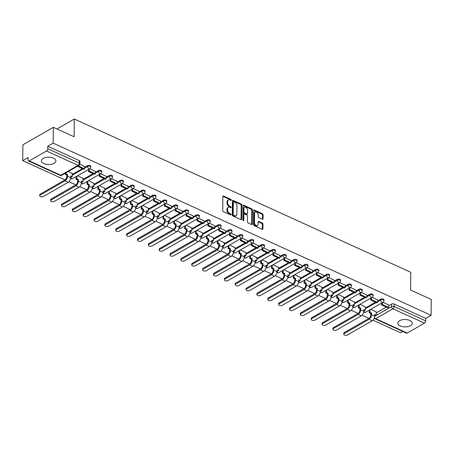 <?xml version="1.0" encoding="UTF-8"?>
<svg xmlns="http://www.w3.org/2000/svg" width="454" height="454" viewBox="0 0 454 454"><rect width="100%" height="100%" fill="white"/><g stroke="black" fill="none" stroke-linecap="round" stroke-linejoin="round"><path stroke-width="0.68" d="M231.29 200.101A0.636 0.414 60.2 0 0 230.819 199.334L223.561 196.032A0.908 0.59 60.2 0 0 223.101 196.02A0.908 0.59 60.2 0 0 222.869 196.497L222.698 210.554A0.908 0.59 60.2 0 0 223.368 211.649L230.626 214.958A0.636 0.414 60.2 0 0 230.643 213.862L229.701 213.431A2.906 1.89 60.2 0 1 227.545 209.941L227.562 208.766A2.906 1.89 60.2 0 1 228.3 207.245A2.906 1.89 60.2 0 1 229.781 207.262L230.717 207.694A0.636 0.414 60.2 0 0 230.728 206.598L229.792 206.173A2.906 1.89 60.2 0 1 227.636 202.677L227.653 201.502A2.906 1.89 60.2 0 1 228.39 199.981A2.906 1.89 60.2 0 1 229.866 200.004L230.808 200.43A0.636 0.414 60.2 0 0 231.29 200.101M230.677 200.373A0.636 0.414 60.2 0 0 230.212 199.686L222.954 196.378A0.908 0.59 60.2 0 0 222.886 196.349M230.501 214.895A0.636 0.414 60.2 0 0 230.03 214.209L229.094 213.783L229.701 213.431M230.587 207.631A0.636 0.414 60.2 0 0 230.121 206.95L229.185 206.519L229.792 206.173M53.419 158.134A7.213 3.677 -179.3 0 0 45.706 157.476A7.213 3.677 -179.3 0 0 41.456 160.773A7.213 3.677 -179.3 0 0 43.919 163.588A7.213 3.677 -179.3 0 0 51.631 164.24A7.213 3.677 -179.3 0 0 55.882 160.949A7.213 3.677 -179.3 0 0 53.419 158.134M409.792 320.456A7.213 3.677 -179.3 0 0 402.079 319.798A7.213 3.677 -179.3 0 0 397.823 323.089A7.213 3.677 -179.3 0 0 400.286 325.904A7.213 3.677 -179.3 0 0 407.998 326.562A7.213 3.677 -179.3 0 0 412.255 323.265A7.213 3.677 -179.3 0 0 409.792 320.456M262.333 219.225A0.908 0.59 60.2 0 0 262.792 219.231A0.908 0.59 60.2 0 0 263.025 218.754L263.076 214.81A0.908 0.59 60.2 0 0 262.401 213.721L254.336 210.049A0.908 0.59 60.2 0 0 253.877 210.043A0.908 0.59 60.2 0 0 253.644 210.52L253.474 224.577A0.908 0.59 60.2 0 0 254.149 225.666L262.208 229.338A0.908 0.59 60.2 0 0 262.673 229.344A0.908 0.59 60.2 0 0 262.9 228.873L262.962 224.106A0.908 0.59 60.2 0 0 262.287 223.016L258.837 221.444A0.908 0.59 60.2 0 0 258.377 221.439A0.908 0.59 60.2 0 0 258.144 221.91L258.116 224.276A2.429 1.583 60.2 0 1 257.497 225.547A2.429 1.583 60.2 0 1 255.523 225.014A2.429 1.583 60.2 0 1 254.461 222.608L254.575 213.357A2.429 1.583 60.2 0 1 255.193 212.08A2.429 1.583 60.2 0 1 257.163 212.614A2.429 1.583 60.2 0 1 258.23 215.02L258.207 216.564A0.908 0.59 60.2 0 0 258.882 217.653L262.333 219.225M46.501 151L29.26 160.892A1.85 1.039 -65.5 0 1 28.511 160.983A1.85 1.039 -65.5 0 1 28.063 159.995L28.091 157.532L22.7 160.625L22.893 144.792L53.356 127.319L74.098 136.762L74.314 119.022L410.774 272.275L410.558 290.015L431.3 299.464L431.107 315.297L53.158 143.146L47.766 146.245L47.738 148.708L79.268 163.071A1.85 0.942 0.7 0 1 79.898 163.792L79.932 161.323A1.85 0.942 0.7 0 0 79.297 160.602L79.268 163.071A1.85 1.039 -65.5 0 1 78.031 165.358L46.501 151A1.85 1.039 -65.5 0 0 47.738 148.708M53.356 127.319L53.158 143.146M241.829 205.134A0.908 0.59 60.2 0 0 241.153 204.045L233.089 200.373A0.908 0.59 60.2 0 0 232.63 200.362A0.908 0.59 60.2 0 0 232.397 200.838L232.227 214.895A0.908 0.59 60.2 0 0 232.902 215.991L240.961 219.662A0.908 0.59 60.2 0 0 241.426 219.668A0.908 0.59 60.2 0 0 241.653 219.191L241.829 205.134L241.216 205.486A0.908 0.59 60.2 0 0 240.546 204.391L232.482 200.719A0.908 0.59 60.2 0 0 232.414 200.691M243.713 205.208L251.777 208.88A0.908 0.59 60.2 0 1 252.452 209.975L252.276 224.032A0.908 0.59 60.2 0 1 252.049 224.509A0.908 0.59 60.2 0 1 251.584 224.503L248.134 222.931A0.908 0.59 60.2 0 1 247.464 221.836L247.532 216.138A0.908 0.59 60.2 0 0 246.857 215.043L244.57 214.004A0.908 0.59 60.2 0 0 244.11 213.993A0.908 0.59 60.2 0 0 243.877 214.47L243.804 220.406A0.636 0.414 60.2 0 1 242.85 219.969L243.021 205.679A0.908 0.59 60.2 0 1 243.253 205.202A0.908 0.59 60.2 0 1 243.713 205.208L243.106 205.56L251.17 209.232L251.777 208.88M376.247 312.891L386.303 307.12M388.55 305.831L391.575 304.095L391.547 306.564A1.85 0.942 0.7 0 1 394.157 306.495L425.687 320.859A1.85 1.039 114.5 0 1 424.445 323.146L407.204 333.037A1.85 1.039 114.5 0 1 406.461 333.134L374.93 318.77A1.85 1.039 114.5 0 0 375.674 318.68L407.204 333.037M22.7 160.625L64.962 179.875M68.934 181.685L75.824 184.823M79.796 186.628L86.68 189.766M90.652 191.577L97.536 194.715M101.509 196.52L108.398 199.658M112.371 201.468L119.254 204.606M123.227 206.411L130.111 209.549M134.083 211.36L140.973 214.498M144.945 216.303L151.829 219.441M155.801 221.251L162.685 224.389M166.658 226.194L173.547 229.332M177.514 231.143L184.403 234.275M188.376 236.086L195.26 239.224M199.232 241.034L206.122 244.167M210.088 245.977L216.978 249.115M220.95 250.926L227.834 254.058M231.807 255.869L238.696 259.007M242.663 260.817L249.552 263.95M253.525 265.76L260.409 268.899M264.381 270.709L271.265 273.841M275.238 275.652L282.127 278.79M286.099 280.6L292.983 283.733M296.956 285.543L303.839 288.682M307.812 290.492L314.701 293.625M318.674 295.435L325.558 298.573M329.53 300.383L336.414 303.516M340.386 305.326L347.276 308.465M351.248 310.275L358.132 313.408M362.105 315.218L368.989 318.356M372.961 320.166L400.644 332.776L402.868 331.499M431.107 315.297L425.716 318.39L425.687 320.859M72.231 173.473L68.276 171.51M84.535 166.408L79.842 164.234M83.088 178.416L77.6 175.755M95.391 171.357L89.784 168.763M93.944 183.365L88.456 180.703M106.253 176.3L100.64 173.712M104.806 188.308L99.318 185.646M117.109 181.248L111.502 178.655M115.662 193.256L110.174 190.595M127.966 186.191L122.359 183.603M126.518 198.199L121.031 195.538M138.828 191.14L133.215 188.546M137.38 203.148L131.893 200.486M149.684 196.083L144.077 193.495M148.237 208.091L142.749 205.429M160.54 201.031L154.933 198.438M159.093 213.039L153.605 210.378M171.402 205.974L165.789 203.386M169.955 217.982L164.467 215.321M182.258 210.923L176.651 208.329M180.811 222.931L175.323 220.269M193.115 215.866L187.508 213.278M191.667 227.874L186.18 225.212M203.977 220.814L198.364 218.221M202.529 232.823L197.042 230.161M214.833 225.757L209.226 223.169M213.386 237.765L207.898 235.104M225.689 230.706L220.082 228.112M224.242 242.708L218.754 240.053M236.551 235.649L230.938 233.061M235.104 247.657L229.616 244.995M247.407 240.597L241.8 238.004M245.96 252.6L240.472 249.944M258.264 245.54L252.657 242.952M256.816 257.549L251.329 254.887M269.126 250.489L263.513 247.895M267.678 262.491L262.191 259.836M279.982 255.432L274.375 252.844M278.535 267.44L273.047 264.778M290.838 260.38L285.231 257.787M289.391 272.383L283.903 269.727M301.7 265.323L296.087 262.735M300.247 277.332L294.765 274.67M312.556 270.272L306.949 267.678M311.109 282.274L305.621 279.619M323.413 275.215L317.806 272.627M321.965 287.223L316.478 284.562M334.275 280.163L328.662 277.57M332.822 292.166L327.34 289.504M345.131 285.106L339.524 282.519M343.684 297.115L338.196 294.453M355.987 290.055L350.38 287.461M354.54 302.058L349.052 299.396M366.849 294.998L361.236 292.41M365.396 307.006L359.914 304.345M377.705 299.946L372.093 297.353M365.385 307.943L375.441 302.177M377.694 300.883L380.719 299.146L380.707 300.026A1.85 0.942 0.7 0 1 382.756 299.782A1.85 0.942 0.7 0 1 383.948 300.679L383.959 299.805A1.85 0.942 -179.3 0 0 382.762 298.908A1.85 0.942 -179.3 0 0 380.719 299.146M354.529 303L364.585 297.228M366.838 295.94L369.857 294.203L369.845 295.077A1.85 0.942 0.7 0 1 371.894 294.833A1.85 0.942 0.7 0 1 373.092 295.736L373.097 294.862A1.85 0.942 -179.3 0 0 371.905 293.959A1.85 0.942 -179.3 0 0 369.857 294.203M343.672 298.051L353.728 292.285M355.976 290.991L359 289.255L358.989 290.134A1.85 0.942 0.7 0 1 361.038 289.89A1.85 0.942 0.7 0 1 362.23 290.787L362.241 289.913A1.85 0.942 -179.3 0 0 361.049 289.016A1.85 0.942 -179.3 0 0 359 289.255M332.81 293.108L342.866 287.337M345.119 286.048L348.144 284.312L348.133 285.186A1.85 0.942 0.7 0 1 350.182 284.942A1.85 0.942 0.7 0 1 351.373 285.844L351.385 284.97A1.85 0.942 -179.3 0 0 350.187 284.068A1.85 0.942 -179.3 0 0 348.144 284.312M321.954 288.159L332.01 282.394M334.263 281.1L337.282 279.363L337.271 280.243A1.85 0.942 0.7 0 1 339.32 279.999A1.85 0.942 0.7 0 1 340.517 280.895L340.528 280.022A1.85 0.942 -179.3 0 0 339.331 279.125A1.85 0.942 -179.3 0 0 337.282 279.363M311.098 283.217L321.154 277.445M323.401 276.157L326.426 274.42L326.415 275.294A1.85 0.942 0.7 0 1 328.463 275.05A1.85 0.942 0.7 0 1 329.655 275.953L329.666 275.079A1.85 0.942 -179.3 0 0 328.475 274.176A1.85 0.942 -179.3 0 0 326.426 274.42M300.236 278.268L310.292 272.502M312.545 271.208L315.57 269.472L315.558 270.351A1.85 0.942 0.7 0 1 317.607 270.107A1.85 0.942 0.7 0 1 318.799 271.004L318.81 270.13A1.85 0.942 -179.3 0 0 317.618 269.233A1.85 0.942 -179.3 0 0 315.57 269.472M289.38 273.325L299.436 267.554M301.689 266.265L304.708 264.529L304.696 265.403A1.85 0.942 0.7 0 1 306.745 265.164A1.85 0.942 0.7 0 1 307.943 266.061L307.954 265.187A1.85 0.942 -179.3 0 0 306.756 264.285A1.85 0.942 -179.3 0 0 304.708 264.529M278.523 268.376L288.579 262.611M290.827 261.317L293.851 259.58L293.84 260.46A1.85 0.942 0.7 0 1 295.889 260.216A1.85 0.942 0.7 0 1 297.081 261.112L297.092 260.238A1.85 0.942 -179.3 0 0 295.9 259.342A1.85 0.942 -179.3 0 0 293.851 259.58M267.661 263.433L277.717 257.662M279.97 256.374L282.995 254.637L282.984 255.511A1.85 0.942 0.7 0 1 285.033 255.273A1.85 0.942 0.7 0 1 286.224 256.169L286.236 255.296A1.85 0.942 -179.3 0 0 285.044 254.393A1.85 0.942 -179.3 0 0 282.995 254.637M256.805 258.485L266.861 252.719M269.114 251.425L272.133 249.694L272.122 250.568A1.85 0.942 0.7 0 1 274.171 250.324A1.85 0.942 0.7 0 1 275.368 251.221L275.379 250.347A1.85 0.942 -179.3 0 0 274.182 249.45A1.85 0.942 -179.3 0 0 272.133 249.694M245.949 253.542L256.005 247.771M258.252 246.482L261.277 244.746L261.266 245.62A1.85 0.942 0.7 0 1 263.314 245.381A1.85 0.942 0.7 0 1 264.506 246.278L264.517 245.404A1.85 0.942 -179.3 0 0 263.326 244.502A1.85 0.942 -179.3 0 0 261.277 244.746M235.093 248.593L245.143 242.828M247.396 241.534L250.421 239.803L250.409 240.677A1.85 0.942 0.7 0 1 252.458 240.433A1.85 0.942 0.7 0 1 253.65 241.329L253.661 240.455A1.85 0.942 -179.3 0 0 252.469 239.559A1.85 0.942 -179.3 0 0 250.421 239.803M224.231 243.65L234.287 237.879M236.54 236.591L239.559 234.854L239.547 235.728A1.85 0.942 0.7 0 1 241.596 235.49A1.85 0.942 0.7 0 1 242.794 236.386L242.805 235.512A1.85 0.942 -179.3 0 0 241.607 234.61A1.85 0.942 -179.3 0 0 239.559 234.854M213.374 238.702L223.43 232.936M225.678 231.642L228.703 229.911L228.691 230.785A1.85 0.942 0.7 0 1 230.74 230.541A1.85 0.942 0.7 0 1 231.932 231.438L231.943 230.564A1.85 0.942 -179.3 0 0 230.751 229.667A1.85 0.942 -179.3 0 0 228.703 229.911M202.518 233.759L212.568 227.987M214.821 226.699L217.846 224.963L217.835 225.837A1.85 0.942 0.7 0 1 219.884 225.598A1.85 0.942 0.7 0 1 221.075 226.495L221.087 225.621A1.85 0.942 -179.3 0 0 219.895 224.719A1.85 0.942 -179.3 0 0 217.846 224.963M191.656 228.81L201.712 223.045M203.965 221.751L206.984 220.02L206.973 220.894A1.85 0.942 0.7 0 1 209.022 220.65A1.85 0.942 0.7 0 1 210.219 221.546L210.23 220.672A1.85 0.942 -179.3 0 0 209.033 219.776A1.85 0.942 -179.3 0 0 206.984 220.02M180.8 223.867L190.856 218.096M193.103 216.808L196.128 215.071L196.117 215.945A1.85 0.942 0.7 0 1 198.165 215.707A1.85 0.942 0.7 0 1 199.357 216.603L199.368 215.729A1.85 0.942 -179.3 0 0 198.177 214.827A1.85 0.942 -179.3 0 0 196.128 215.071M169.944 218.919L180 213.153M182.247 211.859L185.272 210.128L185.26 211.002A1.85 0.942 0.7 0 1 187.309 210.758A1.85 0.942 0.7 0 1 188.501 211.655L188.512 210.781A1.85 0.942 -179.3 0 0 187.32 209.884A1.85 0.942 -179.3 0 0 185.272 210.128M159.082 213.976L169.138 208.204M171.391 206.916L174.41 205.18L174.398 206.054A1.85 0.942 0.7 0 1 176.447 205.815A1.85 0.942 0.7 0 1 177.645 206.712L177.656 205.838A1.85 0.942 -179.3 0 0 176.458 204.936A1.85 0.942 -179.3 0 0 174.41 205.18M148.225 209.027L158.281 203.261M160.529 201.968L163.553 200.237L163.542 201.111A1.85 0.942 0.7 0 1 165.591 200.867A1.85 0.942 0.7 0 1 166.783 201.769L166.794 200.889A1.85 0.942 -179.3 0 0 165.602 199.993A1.85 0.942 -179.3 0 0 163.553 200.237M137.369 204.084L147.425 198.313M149.672 197.025L152.697 195.288L152.686 196.162A1.85 0.942 0.7 0 1 154.735 195.924A1.85 0.942 0.7 0 1 155.926 196.82L155.938 195.946A1.85 0.942 -179.3 0 0 154.746 195.044A1.85 0.942 -179.3 0 0 152.697 195.288M126.507 199.136L136.563 193.37M138.816 192.076L141.835 190.345L141.83 191.219A1.85 0.942 0.7 0 1 143.873 190.975A1.85 0.942 0.7 0 1 145.07 191.877L145.081 190.998A1.85 0.942 -179.3 0 0 143.884 190.101A1.85 0.942 -179.3 0 0 141.835 190.345M115.651 194.193L125.707 188.421M127.954 187.133L130.979 185.397L130.968 186.271A1.85 0.942 0.7 0 1 133.016 186.032A1.85 0.942 0.7 0 1 134.208 186.929L134.219 186.055A1.85 0.942 -179.3 0 0 133.028 185.153A1.85 0.942 -179.3 0 0 130.979 185.397M104.795 189.244L114.851 183.478M117.098 182.185L120.123 180.454L120.111 181.328A1.85 0.942 0.7 0 1 122.16 181.084A1.85 0.942 0.7 0 1 123.352 181.986L123.363 181.106A1.85 0.942 -179.3 0 0 122.171 180.21A1.85 0.942 -179.3 0 0 120.123 180.454M93.933 184.301L103.989 178.53M106.242 177.242L109.261 175.505L109.255 176.379A1.85 0.942 0.7 0 1 111.298 176.141A1.85 0.942 0.7 0 1 112.496 177.037L112.507 176.163A1.85 0.942 -179.3 0 0 111.309 175.261A1.85 0.942 -179.3 0 0 109.261 175.505M83.076 179.353L93.132 173.587M95.38 172.293L98.404 170.562L98.393 171.436A1.85 0.942 0.7 0 1 100.442 171.192A1.85 0.942 0.7 0 1 101.634 172.094L101.645 171.215A1.85 0.942 -179.3 0 0 100.453 170.318A1.85 0.942 -179.3 0 0 98.404 170.562M72.22 174.41L82.276 168.638M84.523 167.35L87.548 165.614L87.537 166.487A1.85 0.942 0.7 0 1 89.586 166.249A1.85 0.942 0.7 0 1 90.777 167.146L90.789 166.272A1.85 0.942 -179.3 0 0 89.597 165.369A1.85 0.942 -179.3 0 0 87.548 165.614M74.314 119.022L56.977 128.964M388.562 304.889L382.955 302.302M376.258 311.949L370.77 309.288M425.716 318.39L394.185 304.027A1.85 0.942 -179.3 0 0 391.575 304.095M47.766 146.245L79.297 160.602M228.39 199.981L227.783 200.328A2.906 1.89 60.2 0 0 227.04 201.854L227.653 201.502M229.185 206.519A2.906 1.89 60.2 0 1 227.028 203.023L227.04 201.854M228.3 207.245L227.692 207.591A2.906 1.89 60.2 0 0 226.955 209.118L227.562 208.766M229.094 213.783A2.906 1.89 60.2 0 1 226.938 210.287L226.955 209.118M241.029 219.691A0.908 0.59 60.2 0 0 241.046 219.543L241.216 205.486M233.827 201.809A0.636 0.414 60.2 0 0 233.345 202.138L233.191 214.475A0.636 0.414 60.2 0 0 233.662 215.241L234.656 215.69A2.906 1.89 60.2 0 0 236.131 215.712A2.906 1.89 60.2 0 0 236.874 214.186L236.977 205.753A2.906 1.89 60.2 0 0 234.82 202.257L233.827 201.809M233.504 201.803L232.896 202.149A0.636 0.414 60.2 0 0 232.737 202.484L233.345 202.138M236.131 215.712L235.524 216.059A2.906 1.89 60.2 0 1 234.048 216.042L233.055 215.588A0.636 0.414 60.2 0 1 232.584 214.821L232.737 202.484M251.652 224.526A0.908 0.59 60.2 0 0 251.669 224.378L251.839 210.321A0.908 0.59 60.2 0 0 251.17 209.232M244.11 213.993L243.497 214.345A0.908 0.59 60.2 0 0 243.27 214.821L243.196 220.661M247.606 210.219A2.429 1.583 60.2 0 0 246.539 207.813A2.429 1.583 60.2 0 0 244.57 207.279A2.429 1.583 60.2 0 0 243.951 208.556L243.912 211.814A0.908 0.59 60.2 0 0 244.581 212.909L246.874 213.953A0.908 0.59 60.2 0 0 247.334 213.959A0.908 0.59 60.2 0 0 247.566 213.482L247.606 210.219M244.57 207.279L243.957 207.631A2.429 1.583 60.2 0 0 243.338 208.902L243.951 208.556M247.334 213.959L246.726 214.305A0.908 0.59 60.2 0 1 246.261 214.299L243.974 213.255A0.908 0.59 60.2 0 1 243.299 212.166L243.338 208.902M255.193 212.08L254.581 212.432A2.429 1.583 60.2 0 0 253.962 213.703L254.575 213.357M257.497 225.547L256.885 225.899A2.429 1.583 60.2 0 1 254.915 225.366A2.429 1.583 60.2 0 1 253.848 222.959L253.962 213.703M262.276 229.366A0.908 0.59 60.2 0 0 262.293 229.219L262.35 224.458A0.908 0.59 60.2 0 0 261.68 223.362L258.23 221.79A0.908 0.59 60.2 0 0 258.161 221.762M262.401 219.254A0.908 0.59 60.2 0 0 262.418 219.106L262.463 215.162A0.908 0.59 60.2 0 0 261.793 214.072L253.729 210.401A0.908 0.59 60.2 0 0 253.661 210.372M39.753 195.759L39.765 194.726A2.083 1.061 0.7 0 1 40.281 194.04L40.264 195.072A2.083 1.061 -179.3 0 0 39.753 195.759A2.083 1.061 -179.3 0 0 41.093 196.769A2.083 1.061 -179.3 0 0 43.397 196.497L68.162 182.292A3.7 2.083 -65.5 0 0 70.637 177.713L70.659 175.999L72.192 176.697L72.231 173.309M72.192 176.697L71.397 177.151L70.648 176.81M40.264 195.072L65.03 180.862A3.7 2.083 -65.5 0 0 67.504 176.283L67.527 174.574L66.732 175.028L66.715 176.737A2.497 1.407 114.5 0 1 65.041 179.829L40.281 194.04M66.732 175.028L65.206 174.33L65.995 173.876L66.006 172.809M65.217 173.263L65.206 174.33M77.52 166.204L83.712 169.297L84.506 168.843L78.315 165.75M84.506 168.843L84.535 166.374M77.52 166.476L78.309 166.022M67.527 174.574L65.995 173.876M50.61 200.708L50.621 199.669A2.083 1.061 0.7 0 1 51.137 198.983L51.126 200.015A2.083 1.061 -179.3 0 0 50.61 200.708A2.083 1.061 -179.3 0 0 51.949 201.718A2.083 1.061 -179.3 0 0 54.259 201.445L79.019 187.235A3.7 2.083 -65.5 0 0 81.499 182.656L81.516 180.947L83.048 181.645L83.088 178.257M83.048 181.645L82.253 182.099L81.504 181.753M51.126 200.015L75.886 185.811A3.7 2.083 -65.5 0 0 78.366 181.231L78.383 179.517L77.594 179.971L77.572 181.685A2.497 1.407 114.5 0 1 75.903 184.778L51.137 198.983M77.594 179.971L76.062 179.273L76.851 178.819L76.885 176.163M76.096 176.617L76.062 179.273M88.399 169.558L88.377 171.419L94.574 174.24L95.363 173.786L89.171 170.965L89.194 169.104M95.363 173.786L95.397 171.323M88.377 171.419L89.171 170.965M78.383 179.517L76.851 178.819M61.466 205.651L61.477 204.618A2.083 1.061 0.7 0 1 61.994 203.931L61.982 204.964A2.083 1.061 -179.3 0 0 61.466 205.651A2.083 1.061 -179.3 0 0 62.811 206.661A2.083 1.061 -179.3 0 0 65.115 206.388L89.881 192.184A3.7 2.083 -65.5 0 0 92.355 187.604L92.378 185.89L93.904 186.588L93.95 183.2M93.904 186.588L93.115 187.042L92.366 186.702M61.982 204.964L86.748 190.754A3.7 2.083 -65.5 0 0 89.222 186.174L89.245 184.466L88.451 184.92L88.428 186.628A2.497 1.407 114.5 0 1 86.759 189.721L61.994 203.931M88.451 184.92L86.918 184.222L87.713 183.768L87.747 181.112M86.952 181.566L86.918 184.222M99.256 174.506L99.233 176.368L105.43 179.188L106.225 178.734L100.028 175.914L100.05 174.052M106.225 178.734L106.253 176.266M99.233 176.368L100.028 175.914M89.245 184.466L87.713 183.768M72.322 210.599L72.339 209.561A2.083 1.061 0.7 0 1 72.85 208.874L72.839 209.907A2.083 1.061 -179.3 0 0 72.322 210.599A2.083 1.061 -179.3 0 0 73.667 211.609A2.083 1.061 -179.3 0 0 75.971 211.337L100.737 197.127A3.7 2.083 -65.5 0 0 103.211 192.547L103.234 190.839L104.766 191.537L104.806 188.149M104.766 191.537L103.972 191.991L103.223 191.645M72.839 209.907L97.604 195.702A3.7 2.083 -65.5 0 0 100.079 191.123L100.101 189.409L99.307 189.863L99.29 191.577A2.497 1.407 114.5 0 1 97.616 194.67L72.85 208.874M99.307 189.863L97.78 189.165L98.569 188.711L98.603 186.055M97.809 186.509L97.78 189.165M110.118 179.449L110.095 181.311L116.286 184.131L117.081 183.677L110.884 180.857L110.907 178.995M117.081 183.677L117.109 181.214M110.095 181.311L110.884 180.857M100.101 189.409L98.569 188.711M83.184 215.542L83.195 214.509A2.083 1.061 0.7 0 1 83.712 213.823L83.701 214.856A2.083 1.061 -179.3 0 0 83.184 215.542A2.083 1.061 -179.3 0 0 84.523 216.552A2.083 1.061 -179.3 0 0 86.833 216.28L111.593 202.075A3.7 2.083 -65.5 0 0 114.073 197.496L114.09 195.782L115.622 196.48L115.662 193.092M115.622 196.48L114.828 196.934L114.079 196.593M83.701 214.856L108.461 200.645A3.7 2.083 -65.5 0 0 110.941 196.066L110.958 194.357L110.169 194.811L110.146 196.52A2.497 1.407 114.5 0 1 108.478 199.612L83.712 213.823M110.169 194.811L108.637 194.113L109.425 193.659L109.459 191.003M108.671 191.457L108.637 194.113M120.974 184.398L120.951 186.259L127.148 189.08L127.937 188.626L121.746 185.805L121.768 183.944M127.937 188.626L127.966 186.157M120.951 186.259L121.746 185.805M110.958 194.357L109.425 193.659M94.04 220.491L94.052 219.452A2.083 1.061 0.7 0 1 94.568 218.766L94.557 219.798A2.083 1.061 -179.3 0 0 94.04 220.491A2.083 1.061 -179.3 0 0 95.385 221.501A2.083 1.061 -179.3 0 0 97.689 221.229L122.455 207.018A3.7 2.083 -65.5 0 0 124.929 202.439L124.952 200.73L126.479 201.428L126.524 198.04M126.479 201.428L125.69 201.882L124.941 201.536M94.557 219.798L119.323 205.594A3.7 2.083 -65.5 0 0 121.797 201.014L121.82 199.3L121.025 199.754L121.002 201.468A2.497 1.407 114.5 0 1 119.334 204.561L94.568 218.766M121.025 199.754L119.493 199.056L120.287 198.602L120.316 195.946M119.527 196.4L119.493 199.056M131.83 189.341L131.808 191.202L138.005 194.023L138.799 193.569L132.602 190.748L132.625 188.887M138.799 193.569L138.828 191.106M131.808 191.202L132.602 190.748M121.82 199.3L120.287 198.602M104.897 225.434L104.914 224.401A2.083 1.061 0.7 0 1 105.424 223.714L105.413 224.747A2.083 1.061 -179.3 0 0 104.897 225.434A2.083 1.061 -179.3 0 0 106.242 226.444A2.083 1.061 -179.3 0 0 108.546 226.171L133.311 211.967A3.7 2.083 -65.5 0 0 135.786 207.387L135.808 205.673L137.341 206.371L137.38 202.983M137.341 206.371L136.546 206.825L135.797 206.485M105.413 224.747L130.179 210.537A3.7 2.083 -65.5 0 0 132.653 205.957L132.676 204.249L131.881 204.703L131.864 206.411A2.497 1.407 114.5 0 1 130.19 209.504L105.424 223.714M131.881 204.703L130.355 204.005L131.144 203.551L131.178 200.895M130.383 201.349L130.355 204.005M142.692 194.289L142.669 196.151L148.861 198.971L149.655 198.517L143.458 195.691L143.481 193.835M149.655 198.517L149.684 196.049M142.669 196.151L143.458 195.691M132.676 204.249L131.144 203.551M115.759 230.382L115.77 229.344A2.083 1.061 0.7 0 1 116.286 228.657L116.275 229.69A2.083 1.061 -179.3 0 0 115.759 230.382A2.083 1.061 -179.3 0 0 117.098 231.392A2.083 1.061 -179.3 0 0 119.402 231.12L144.168 216.91A3.7 2.083 -65.5 0 0 146.642 212.33L146.665 210.622L148.197 211.314L148.237 207.932M148.197 211.314L147.402 211.774L146.653 211.428M116.275 229.69L141.035 215.485A3.7 2.083 -65.5 0 0 143.515 210.906L143.532 209.192L142.743 209.646L142.721 211.36A2.497 1.407 114.5 0 1 141.052 214.453L116.286 228.657M142.743 209.646L141.211 208.948L142 208.494L142.034 205.838M141.245 206.292L141.211 208.948M153.548 199.232L153.526 201.094L159.723 203.914L160.512 203.46L154.32 200.64L154.343 198.778M160.512 203.46L160.54 200.997M153.526 201.094L154.32 200.64M143.532 209.192L142 208.494M126.615 235.325L126.626 234.292A2.083 1.061 0.7 0 1 127.143 233.606L127.131 234.639A2.083 1.061 -179.3 0 0 126.615 235.325A2.083 1.061 -179.3 0 0 127.96 236.335A2.083 1.061 -179.3 0 0 130.264 236.063L155.03 221.858A3.7 2.083 -65.5 0 0 157.504 217.279L157.521 215.565L159.053 216.263L159.099 212.875M159.053 216.263L158.264 216.717L157.515 216.376M127.131 234.639L151.897 220.428A3.7 2.083 -65.5 0 0 154.371 215.849L154.394 214.14L153.6 214.594L153.577 216.303A2.497 1.407 114.5 0 1 151.908 219.396L127.143 233.606M153.6 214.594L152.067 213.896L152.862 213.442L152.89 210.787M152.101 211.241L152.067 213.896M164.405 204.181L164.382 206.042L170.579 208.863L171.368 208.409L165.177 205.583L165.199 203.727M171.368 208.409L171.402 205.94M164.382 206.042L165.177 205.583M154.394 214.14L152.862 213.442M137.471 240.274L137.488 239.235A2.083 1.061 0.7 0 1 137.999 238.549L137.988 239.581A2.083 1.061 -179.3 0 0 137.471 240.274A2.083 1.061 -179.3 0 0 138.816 241.284A2.083 1.061 -179.3 0 0 141.12 241.012L165.886 226.801A3.7 2.083 -65.5 0 0 168.36 222.222L168.383 220.513L169.915 221.206L169.955 217.824M169.915 221.206L169.121 221.666L168.372 221.319M137.988 239.581L162.753 225.377A3.7 2.083 -65.5 0 0 165.228 220.797L165.25 219.083L164.456 219.537L164.439 221.251A2.497 1.407 114.5 0 1 162.765 224.344L137.999 238.549M164.456 219.537L162.929 218.839L163.718 218.385L163.752 215.729M162.958 216.183L162.929 218.839M175.267 209.124L175.244 210.985L181.435 213.806L182.23 213.352L176.033 210.531L176.056 208.67M182.23 213.352L182.258 210.889M175.244 210.985L176.033 210.531M165.25 219.083L163.718 218.385M148.333 245.217L148.344 244.184A2.083 1.061 0.7 0 1 148.861 243.497L148.85 244.53A2.083 1.061 -179.3 0 0 148.333 245.217A2.083 1.061 -179.3 0 0 149.672 246.227A2.083 1.061 -179.3 0 0 151.977 245.954L176.742 231.75A3.7 2.083 -65.5 0 0 179.216 227.165L179.239 225.456L180.771 226.154L180.811 222.766M180.771 226.154L179.977 226.608L179.228 226.268M148.85 244.53L173.61 230.32A3.7 2.083 -65.5 0 0 176.09 225.74L176.107 224.032L175.318 224.486L175.295 226.194A2.497 1.407 114.5 0 1 173.627 229.287L148.861 243.497M175.318 224.486L173.786 223.788L174.574 223.334L174.608 220.678M173.82 221.132L173.786 223.788M186.123 214.072L186.1 215.934L192.297 218.754L193.086 218.3L186.895 215.474L186.917 213.618M193.086 218.3L193.115 215.832M186.1 215.934L186.895 215.474M176.107 224.032L174.574 223.334M159.189 250.165L159.201 249.127A2.083 1.061 0.7 0 1 159.717 248.44L159.706 249.473A2.083 1.061 -179.3 0 0 159.189 250.165A2.083 1.061 -179.3 0 0 160.534 251.176A2.083 1.061 -179.3 0 0 162.838 250.903L187.604 236.693A3.7 2.083 -65.5 0 0 190.078 232.113L190.095 230.405L191.628 231.097L191.673 227.715M191.628 231.097L190.839 231.557L190.09 231.211M159.706 249.473L184.472 235.268A3.7 2.083 -65.5 0 0 186.946 230.689L186.969 228.975L186.174 229.429L186.151 231.143A2.497 1.407 114.5 0 1 184.483 234.23L159.717 248.44M186.174 229.429L184.642 228.731L185.436 228.277L185.465 225.621M184.676 226.075L184.642 228.731M196.979 219.015L196.957 220.877L203.154 223.697L203.942 223.243L197.751 220.423L197.774 218.561M203.942 223.243L203.977 220.78M196.957 220.877L197.751 220.423M186.969 228.975L185.436 228.277M170.046 255.108L170.063 254.075A2.083 1.061 0.7 0 1 170.573 253.389L170.562 254.422A2.083 1.061 -179.3 0 0 170.046 255.108A2.083 1.061 -179.3 0 0 171.391 256.118A2.083 1.061 -179.3 0 0 173.695 255.846L198.46 241.642A3.7 2.083 -65.5 0 0 200.935 237.056L200.957 235.348L202.49 236.046L202.529 232.658M202.49 236.046L201.695 236.5L200.946 236.159M170.562 254.422L195.328 240.211A3.7 2.083 -65.5 0 0 197.802 235.632L197.825 233.923L197.03 234.377L197.013 236.086A2.497 1.407 114.5 0 1 195.339 239.179L170.573 253.389M197.03 234.377L195.498 233.679L196.293 233.225L196.327 230.57M195.532 231.024L195.498 233.679M207.841 223.964L207.819 225.825L214.01 228.646L214.804 228.192L208.607 225.366L208.63 223.51M214.804 228.192L214.833 225.723M207.819 225.825L208.607 225.366M197.825 233.923L196.293 233.225M180.908 260.057L180.919 259.018A2.083 1.061 0.7 0 1 181.435 258.332L181.424 259.365A2.083 1.061 -179.3 0 0 180.908 260.057A2.083 1.061 -179.3 0 0 182.247 261.067A2.083 1.061 -179.3 0 0 184.551 260.795L209.317 246.584A3.7 2.083 -65.5 0 0 211.791 242.005L211.814 240.297L213.346 240.989L213.386 237.607M213.346 240.989L212.551 241.449L211.802 241.102M181.424 259.365L206.184 245.16A3.7 2.083 -65.5 0 0 208.664 240.58L208.681 238.866L207.892 239.32L207.87 241.034A2.497 1.407 114.5 0 1 206.195 244.121L181.435 258.332M207.892 239.32L206.36 238.622L207.149 238.168L207.183 235.512M206.394 235.966L206.36 238.622M218.697 228.907L218.675 230.768L224.872 233.589L225.661 233.135L219.469 230.314L219.492 228.453M225.661 233.135L225.689 230.672M218.675 230.768L219.469 230.314M208.681 238.866L207.149 238.168M191.764 265L191.775 263.967A2.083 1.061 0.7 0 1 192.292 263.28L192.28 264.313A2.083 1.061 -179.3 0 0 191.764 265A2.083 1.061 -179.3 0 0 193.109 266.01A2.083 1.061 -179.3 0 0 195.413 265.738L220.179 251.533A3.7 2.083 -65.5 0 0 222.653 246.948L222.67 245.239L224.202 245.937L224.248 242.549M224.202 245.937L223.413 246.391L222.664 246.051M192.28 264.313L217.046 250.103A3.7 2.083 -65.5 0 0 219.52 245.523L219.543 243.815L218.749 244.269L218.726 245.977A2.497 1.407 114.5 0 1 217.057 249.07L192.292 263.28M218.749 244.269L217.216 243.571L218.011 243.117L218.039 240.461M217.25 240.915L217.216 243.571M229.554 233.855L229.531 235.711L235.728 238.537L236.517 238.083L230.326 235.257L230.348 233.401M236.517 238.083L236.551 235.615M229.531 235.711L230.326 235.257M219.543 243.815L218.011 243.117M202.62 269.948L202.637 268.91A2.083 1.061 0.7 0 1 203.148 268.223L203.137 269.256A2.083 1.061 -179.3 0 0 202.62 269.948A2.083 1.061 -179.3 0 0 203.965 270.959A2.083 1.061 -179.3 0 0 206.269 270.686L231.035 256.476A3.7 2.083 -65.5 0 0 233.509 251.896L233.532 250.188L235.064 250.88L235.104 247.498M235.064 250.88L234.27 251.34L233.521 250.994M203.137 269.256L227.902 255.052A3.7 2.083 -65.5 0 0 230.377 250.472L230.399 248.758L229.605 249.212L229.588 250.926A2.497 1.407 114.5 0 1 227.914 254.013L203.148 268.223M229.605 249.212L228.073 248.514L228.867 248.06L228.901 245.404M228.107 245.858L228.073 248.514M240.416 238.798L240.393 240.66L246.584 243.48L247.379 243.026L241.182 240.206L241.205 238.344M247.379 243.026L247.407 240.563M240.393 240.66L241.182 240.206M230.399 248.758L228.867 248.06M213.482 274.891L213.493 273.858A2.083 1.061 0.7 0 1 214.01 273.172L213.993 274.205A2.083 1.061 -179.3 0 0 213.482 274.891A2.083 1.061 -179.3 0 0 214.821 275.901A2.083 1.061 -179.3 0 0 217.126 275.629L241.891 261.425A3.7 2.083 -65.5 0 0 244.366 256.839L244.388 255.131L245.92 255.829L245.96 252.441M245.92 255.829L245.126 256.283L244.377 255.942M213.993 274.205L238.759 259.994A3.7 2.083 -65.5 0 0 241.233 255.415L241.256 253.707L240.467 254.161L240.444 255.869A2.497 1.407 114.5 0 1 238.77 258.962L214.01 273.172M240.467 254.161L238.935 253.463L239.723 253.009L239.757 250.353M238.969 250.807L238.935 253.463M251.272 243.747L251.249 245.603L257.446 248.429L258.235 247.975L252.044 245.149L252.066 243.293M258.235 247.975L258.264 245.506M251.249 245.603L252.044 245.149M241.256 253.707L239.723 253.009M224.338 279.84L224.35 278.801A2.083 1.061 0.7 0 1 224.866 278.115L224.855 279.148A2.083 1.061 -179.3 0 0 224.338 279.84A2.083 1.061 -179.3 0 0 225.683 280.85A2.083 1.061 -179.3 0 0 227.987 280.578L252.747 266.367A3.7 2.083 -65.5 0 0 255.227 261.788L255.244 260.08L256.777 260.772L256.822 257.39M256.777 260.772L255.988 261.226L255.239 260.885M224.855 279.148L249.621 264.943A3.7 2.083 -65.5 0 0 252.095 260.363L252.112 258.649L251.323 259.103L251.3 260.817A2.497 1.407 114.5 0 1 249.632 263.905L224.866 278.115M251.323 259.103L249.791 258.405L250.585 257.951L250.614 255.296M249.825 255.75L249.791 258.405M262.128 248.69L262.106 250.551L268.303 253.372L269.091 252.918L262.9 250.097L262.923 248.236M269.091 252.918L269.126 250.449M262.106 250.551L262.9 250.097M252.112 258.649L250.585 257.951M235.195 284.783L235.212 283.75A2.083 1.061 0.7 0 1 235.722 283.063L235.711 284.096A2.083 1.061 -179.3 0 0 235.195 284.783A2.083 1.061 -179.3 0 0 236.54 285.793A2.083 1.061 -179.3 0 0 238.844 285.521L263.609 271.316A3.7 2.083 -65.5 0 0 266.084 266.731L266.106 265.022L267.639 265.721L267.678 262.333M267.639 265.721L266.844 266.175L266.095 265.834M235.711 284.096L260.477 269.886A3.7 2.083 -65.5 0 0 262.951 265.306L262.974 263.598L262.179 264.052L262.162 265.76A2.497 1.407 114.5 0 1 260.488 268.853L235.722 283.063M262.179 264.052L260.647 263.354L261.442 262.9L261.476 260.244M260.681 260.698L260.647 263.354M272.99 253.638L272.968 255.494L279.159 258.32L279.953 257.866L273.756 255.04L273.779 253.184M279.953 257.866L279.982 255.398M272.968 255.494L273.756 255.04M262.974 263.598L261.442 262.9M246.057 289.731L246.068 288.693A2.083 1.061 0.7 0 1 246.584 288.006L246.567 289.039A2.083 1.061 -179.3 0 0 246.057 289.731A2.083 1.061 -179.3 0 0 247.396 290.742A2.083 1.061 -179.3 0 0 249.7 290.469L274.466 276.259A3.7 2.083 -65.5 0 0 276.94 271.679L276.963 269.965L278.495 270.663L278.535 267.281M278.495 270.663L277.7 271.117L276.951 270.777M246.567 289.039L271.333 274.835A3.7 2.083 -65.5 0 0 273.807 270.255L273.83 268.541L273.041 268.995L273.019 270.709A2.497 1.407 114.5 0 1 271.344 273.796L246.584 288.006M273.041 268.995L271.509 268.297L272.298 267.843L272.332 265.187M271.537 265.641L271.509 268.297M283.846 258.581L283.824 260.443L290.021 263.263L290.81 262.809L284.613 259.989L284.635 258.127M290.81 262.809L290.838 260.341M283.824 260.443L284.613 259.989M273.83 268.541L272.298 267.843M256.913 294.674L256.924 293.642A2.083 1.061 0.7 0 1 257.441 292.955L257.429 293.988A2.083 1.061 -179.3 0 0 256.913 294.674A2.083 1.061 -179.3 0 0 258.258 295.685A2.083 1.061 -179.3 0 0 260.562 295.412L285.322 281.208A3.7 2.083 -65.5 0 0 287.802 276.622L287.819 274.914L289.351 275.612L289.397 272.224M289.351 275.612L288.562 276.066L287.813 275.726M257.429 293.988L282.195 279.777A3.7 2.083 -65.5 0 0 284.669 275.198L284.686 273.49L283.898 273.944L283.875 275.652A2.497 1.407 114.5 0 1 282.206 278.745L257.441 292.955M283.898 273.944L282.365 273.246L283.16 272.792L283.188 270.136M282.399 270.59L282.365 273.246M294.703 263.53L294.68 265.386L300.877 268.212L301.666 267.758L295.475 264.932L295.497 263.076M301.666 267.758L301.7 265.289M294.68 265.386L295.475 264.932M284.686 273.49L283.16 272.792M267.769 299.623L267.786 298.584A2.083 1.061 0.7 0 1 268.297 297.898L268.286 298.931A2.083 1.061 -179.3 0 0 267.769 299.623A2.083 1.061 -179.3 0 0 269.114 300.633A2.083 1.061 -179.3 0 0 271.418 300.361L296.184 286.151A3.7 2.083 -65.5 0 0 298.658 281.571L298.681 279.857L300.213 280.555L300.253 277.173M300.213 280.555L299.419 281.009L298.67 280.668M268.286 298.931L293.051 284.726A3.7 2.083 -65.5 0 0 295.526 280.146L295.548 278.433L294.754 278.887L294.737 280.6A2.497 1.407 114.5 0 1 293.063 283.688L268.297 297.898M294.754 278.887L293.222 278.188L294.016 277.734L294.05 275.079M293.256 275.533L293.222 278.188M305.565 268.473L305.542 270.334L311.733 273.155L312.528 272.701L306.331 269.88L306.354 268.019M312.528 272.701L312.556 270.232M305.542 270.334L306.331 269.88M295.548 278.433L294.016 277.734M278.631 304.566L278.642 303.533A2.083 1.061 0.7 0 1 279.159 302.846L279.142 303.879A2.083 1.061 -179.3 0 0 278.631 304.566A2.083 1.061 -179.3 0 0 279.97 305.576A2.083 1.061 -179.3 0 0 282.274 305.304L307.04 291.099A3.7 2.083 -65.5 0 0 309.514 286.514L309.537 284.806L311.069 285.504L311.109 282.116M311.069 285.504L310.275 285.958L309.526 285.617M279.142 303.879L303.908 289.669A3.7 2.083 -65.5 0 0 306.382 285.089L306.405 283.381L305.616 283.835L305.593 285.543A2.497 1.407 114.5 0 1 303.919 288.636L279.159 302.846M305.616 283.835L304.084 283.137L304.872 282.683L304.906 280.027M304.112 280.481L304.084 283.137M316.421 273.421L316.398 275.277L322.59 278.103L323.384 277.649L317.187 274.823L317.21 272.968M323.384 277.649L323.413 275.181M316.398 275.277L317.187 274.823M306.405 283.381L304.872 282.683M289.487 309.509L289.499 308.476A2.083 1.061 0.7 0 1 290.015 307.789L290.004 308.822A2.083 1.061 -179.3 0 0 289.487 309.509A2.083 1.061 -179.3 0 0 290.832 310.525A2.083 1.061 -179.3 0 0 293.136 310.252L317.896 296.042A3.7 2.083 -65.5 0 0 320.376 291.462L320.393 289.748L321.926 290.447L321.965 287.064M321.926 290.447L321.137 290.901L320.388 290.56M290.004 308.822L314.77 294.618A3.7 2.083 -65.5 0 0 317.244 290.038L317.261 288.324L316.472 288.778L316.449 290.492A2.497 1.407 114.5 0 1 314.781 293.579L290.015 307.789M316.472 288.778L314.94 288.08L315.734 287.626L315.763 284.97M314.974 285.424L314.94 288.08M327.277 278.364L327.255 280.226L333.452 283.046L334.24 282.592L328.049 279.772L328.072 277.91M334.24 282.592L334.275 280.124M327.255 280.226L328.049 279.772M317.261 288.324L315.734 287.626M300.344 314.457L300.361 313.425A2.083 1.061 0.7 0 1 300.871 312.738L300.86 313.771A2.083 1.061 -179.3 0 0 300.344 314.457A2.083 1.061 -179.3 0 0 301.689 315.468A2.083 1.061 -179.3 0 0 303.993 315.195L328.758 300.991A3.7 2.083 -65.5 0 0 331.233 296.405L331.255 294.697L332.788 295.395L332.827 292.007M332.788 295.395L331.993 295.849L331.244 295.509M300.86 313.771L325.626 299.561A3.7 2.083 -65.5 0 0 328.1 294.981L328.123 293.273L327.328 293.727L327.311 295.435A2.497 1.407 114.5 0 1 325.637 298.528L300.871 312.738M327.328 293.727L325.796 293.029L326.591 292.575L326.625 289.919M325.83 290.373L325.796 293.029M338.139 283.313L338.116 285.169L344.308 287.995L345.102 287.541L338.905 284.715L338.928 282.859M345.102 287.541L345.131 285.072M338.116 285.169L338.905 284.715M328.123 293.273L326.591 292.575M311.206 319.4L311.217 318.368A2.083 1.061 0.7 0 1 311.733 317.681L311.716 318.714A2.083 1.061 -179.3 0 0 311.206 319.4A2.083 1.061 -179.3 0 0 312.545 320.416A2.083 1.061 -179.3 0 0 314.849 320.144L339.615 305.934A3.7 2.083 -65.5 0 0 342.089 301.354L342.112 299.64L343.644 300.338L343.684 296.956M343.644 300.338L342.849 300.792L342.1 300.452M311.716 318.714L336.482 304.509A3.7 2.083 -65.5 0 0 338.956 299.924L338.979 298.216L338.19 298.67L338.168 300.383A2.497 1.407 114.5 0 1 336.493 303.471L311.733 317.681M338.19 298.67L336.658 297.972L337.447 297.518L337.481 294.862M336.686 295.316L336.658 297.972M348.995 288.256L348.973 290.117L355.164 292.938L355.959 292.484L349.762 289.663L349.784 287.802M355.959 292.484L355.987 290.015M348.973 290.117L349.762 289.663M338.979 298.216L337.447 297.518M322.062 324.349L322.073 323.316A2.083 1.061 0.7 0 1 322.59 322.624L322.578 323.662A2.083 1.061 -179.3 0 0 322.062 324.349A2.083 1.061 -179.3 0 0 323.407 325.359A2.083 1.061 -179.3 0 0 325.711 325.087L350.471 310.882A3.7 2.083 -65.5 0 0 352.951 306.297L352.968 304.589L354.5 305.287L354.54 301.899M354.5 305.287L353.711 305.741L352.962 305.4M322.578 323.662L347.338 309.452A3.7 2.083 -65.5 0 0 349.818 304.872L349.835 303.164L349.047 303.618L349.024 305.326A2.497 1.407 114.5 0 1 347.355 308.419L322.59 322.624M349.047 303.618L347.514 302.92L348.309 302.466L348.337 299.81M347.548 300.264L347.514 302.92M359.852 293.205L359.829 295.06L366.026 297.886L366.815 297.432L360.624 294.606L360.646 292.751M366.815 297.432L366.849 294.964M359.829 295.06L360.624 294.606M349.835 303.164L348.309 302.466M332.918 329.292L332.935 328.259A2.083 1.061 0.7 0 1 333.446 327.572L333.435 328.605A2.083 1.061 -179.3 0 0 332.918 329.292A2.083 1.061 -179.3 0 0 334.263 330.308A2.083 1.061 -179.3 0 0 336.567 330.035L361.333 315.825A3.7 2.083 -65.5 0 0 363.807 311.245L363.83 309.532L365.356 310.23L365.402 306.847M365.356 310.23L364.568 310.684L363.819 310.343M333.435 328.605L358.2 314.401A3.7 2.083 -65.5 0 0 360.675 309.815L360.697 308.107L359.903 308.561L359.886 310.275A2.497 1.407 114.5 0 1 358.212 313.362L333.446 327.572M359.903 308.561L358.371 307.863L359.165 307.409L359.199 304.753M358.405 305.207L358.371 307.863M370.714 298.147L370.691 300.009L376.882 302.829L377.677 302.375L371.48 299.555L371.503 297.693M377.677 302.375L377.705 299.907M370.691 300.009L371.48 299.555M360.697 308.107L359.165 307.409M343.78 334.24L343.791 333.208A2.083 1.061 0.7 0 1 344.308 332.515L344.291 333.554A2.083 1.061 -179.3 0 0 343.78 334.24A2.083 1.061 -179.3 0 0 345.119 335.251A2.083 1.061 -179.3 0 0 347.424 334.978L372.189 320.774A3.7 2.083 -65.5 0 0 374.664 316.188L374.686 314.48L376.218 315.178L376.258 311.79M376.218 315.178L375.424 315.632L374.675 315.292M344.291 333.554L369.057 319.344A3.7 2.083 -65.5 0 0 371.531 314.764L371.554 313.056L370.765 313.51L370.742 315.218A2.497 1.407 114.5 0 1 369.068 318.311L344.308 332.515M370.765 313.51L369.233 312.812L370.021 312.358L370.055 309.702M369.261 310.156L369.233 312.812M381.57 303.096L381.547 304.952L387.739 307.778L388.533 307.324L382.336 304.498L382.359 302.642M388.533 307.324L388.562 304.855M381.547 304.952L382.336 304.498M371.554 313.056L370.021 312.358M230.212 199.686L230.819 199.334M230.03 214.209L230.643 213.862M230.121 206.95L230.728 206.598M374.664 316.245L391.547 306.564A1.85 1.203 -119.8 0 0 392.914 308.788L375.674 318.68A1.85 1.203 -119.8 0 1 374.499 317.38M424.445 323.146L392.914 308.788A1.85 1.039 -65.5 0 0 394.157 306.495L394.185 304.027M29.26 160.892L60.791 175.25L78.031 165.358A1.85 1.203 60.2 0 0 78.973 165.375A1.85 1.85 0 0 0 79.898 163.792M365.379 308.816L376.287 302.557M377.683 301.757L380.707 300.026A1.85 1.203 -119.8 0 0 382.081 302.25A1.85 1.203 -119.8 0 0 383.017 302.262A1.85 1.85 0 0 0 383.948 300.679M354.517 303.874L365.43 297.614M366.826 296.814L369.845 295.077A1.85 1.203 -119.8 0 0 371.219 297.302A1.85 1.203 -119.8 0 0 372.161 297.319A1.85 1.85 0 0 0 373.092 295.736M343.661 298.925L354.574 292.665M355.964 291.865L358.989 290.134A1.85 1.203 -119.8 0 0 360.363 292.359A1.85 1.203 -119.8 0 0 361.305 292.37A1.85 1.85 0 0 0 362.23 290.787M332.805 293.982L343.712 287.723M345.108 286.922L348.133 285.186A1.85 1.203 -119.8 0 0 349.506 287.41A1.85 1.203 -119.8 0 0 350.443 287.427A1.85 1.85 0 0 0 351.373 285.844M321.943 289.033L332.856 282.774M334.252 281.974L337.271 280.243A1.85 1.203 -119.8 0 0 338.644 282.467A1.85 1.203 -119.8 0 0 339.586 282.479A1.85 1.85 0 0 0 340.517 280.895M311.086 284.091L322 277.831M323.39 277.031L326.415 275.294A1.85 1.203 -119.8 0 0 327.788 277.519A1.85 1.203 -119.8 0 0 328.73 277.536A1.85 1.85 0 0 0 329.655 275.953M300.23 279.142L311.138 272.882M312.534 272.082L315.558 270.351A1.85 1.203 -119.8 0 0 316.932 272.576A1.85 1.203 -119.8 0 0 317.868 272.587A1.85 1.85 0 0 0 318.799 271.004M289.368 274.199L300.281 267.939M301.677 267.139L304.696 265.403A1.85 1.203 -119.8 0 0 306.07 267.627A1.85 1.203 -119.8 0 0 307.012 267.644A1.85 1.85 0 0 0 307.943 266.061M278.512 269.25L289.425 262.991M290.815 262.191L293.84 260.46A1.85 1.203 -119.8 0 0 295.214 262.684A1.85 1.203 -119.8 0 0 296.156 262.696A1.85 1.85 0 0 0 297.081 261.112M267.656 264.307L278.563 258.048M279.959 257.248L282.984 255.511A1.85 1.203 -119.8 0 0 284.357 257.736A1.85 1.203 -119.8 0 0 285.294 257.753A1.85 1.85 0 0 0 286.224 256.169M256.794 259.359L267.707 253.099M269.103 252.299L272.122 250.568A1.85 1.203 -119.8 0 0 273.495 252.793A1.85 1.203 -119.8 0 0 274.437 252.804A1.85 1.85 0 0 0 275.368 251.221M245.937 254.416L256.851 248.156M258.241 247.356L261.266 245.62A1.85 1.203 -119.8 0 0 262.639 247.844A1.85 1.203 -119.8 0 0 263.581 247.861A1.85 1.85 0 0 0 264.506 246.278M235.081 249.467L245.989 243.208M247.385 242.408L250.409 240.677A1.85 1.203 -119.8 0 0 251.783 242.901A1.85 1.203 -119.8 0 0 252.719 242.913A1.85 1.85 0 0 0 253.65 241.329M224.219 244.524L235.132 238.265M236.528 237.465L239.547 235.728A1.85 1.203 -119.8 0 0 240.921 237.953A1.85 1.203 -119.8 0 0 241.863 237.97A1.85 1.85 0 0 0 242.794 236.386M213.363 239.576L224.276 233.316M225.666 232.516L228.691 230.785A1.85 1.203 -119.8 0 0 230.064 233.01A1.85 1.203 -119.8 0 0 231.007 233.021A1.85 1.85 0 0 0 231.932 231.438M202.507 234.633L213.414 228.373M214.81 227.573L217.835 225.837A1.85 1.203 -119.8 0 0 219.208 228.061A1.85 1.203 -119.8 0 0 220.145 228.078A1.85 1.85 0 0 0 221.075 226.495M191.645 229.684L202.558 223.425M203.954 222.625L206.973 220.894A1.85 1.203 -119.8 0 0 208.346 223.118A1.85 1.203 -119.8 0 0 209.288 223.13A1.85 1.85 0 0 0 210.219 221.546M180.788 224.741L191.702 218.482M193.092 217.682L196.117 215.945A1.85 1.203 -119.8 0 0 197.49 218.17A1.85 1.203 -119.8 0 0 198.432 218.187A1.85 1.85 0 0 0 199.357 216.603M169.932 219.798L180.84 213.533M182.236 212.733L185.26 211.002A1.85 1.203 -119.8 0 0 186.634 213.227A1.85 1.203 -119.8 0 0 187.57 213.238A1.85 1.85 0 0 0 188.501 211.655M159.07 214.85L169.983 208.59M171.379 207.79L174.398 206.054A1.85 1.203 -119.8 0 0 175.772 208.278A1.85 1.203 -119.8 0 0 176.714 208.295A1.85 1.85 0 0 0 177.645 206.712M148.214 209.907L159.127 203.642M160.517 202.842L163.542 201.111A1.85 1.203 -119.8 0 0 164.916 203.335A1.85 1.203 -119.8 0 0 165.858 203.347A1.85 1.85 0 0 0 166.783 201.769M137.358 204.958L148.265 198.699M149.661 197.899L152.686 196.162A1.85 1.203 -119.8 0 0 154.059 198.387A1.85 1.203 -119.8 0 0 154.996 198.404A1.85 1.85 0 0 0 155.926 196.82M126.496 200.015L137.409 193.75M138.805 192.95L141.83 191.219A1.85 1.203 -119.8 0 0 143.197 193.444A1.85 1.203 -119.8 0 0 144.139 193.455A1.85 1.85 0 0 0 145.07 191.877M115.639 195.067L126.552 188.807M127.949 188.007L130.968 186.271A1.85 1.203 -119.8 0 0 132.341 188.495A1.85 1.203 -119.8 0 0 133.283 188.512A1.85 1.85 0 0 0 134.208 186.929M104.783 190.124L115.691 183.859M117.087 183.058L120.111 181.328A1.85 1.203 -119.8 0 0 121.485 183.552A1.85 1.203 -119.8 0 0 122.421 183.564A1.85 1.85 0 0 0 123.352 181.986M93.921 185.175L104.834 178.916M106.23 178.116L109.255 176.379A1.85 1.203 -119.8 0 0 110.623 178.604A1.85 1.203 -119.8 0 0 111.565 178.621A1.85 1.85 0 0 0 112.496 177.037M83.065 180.232L93.978 173.967M95.374 173.167L98.393 171.436A1.85 1.203 -119.8 0 0 99.767 173.661A1.85 1.203 -119.8 0 0 100.709 173.672A1.85 1.85 0 0 0 101.634 172.094M72.209 175.284L83.116 169.024M84.512 168.224L87.537 166.487A1.85 1.203 -119.8 0 0 88.91 168.712A1.85 1.203 -119.8 0 0 89.847 168.729A1.85 1.85 0 0 0 90.777 167.146M89.847 168.729L72.606 178.621A1.85 1.203 -119.8 0 1 71.67 178.604A1.85 1.203 60.2 0 1 70.637 177.605M100.709 173.672L83.468 183.564A1.85 1.203 -119.8 0 1 82.526 183.552A1.85 1.203 60.2 0 1 81.499 182.553M111.565 178.621L94.324 188.512A1.85 1.203 -119.8 0 1 93.382 188.495A1.85 1.203 60.2 0 1 92.355 187.496M122.421 183.564L105.18 193.455A1.85 1.203 -119.8 0 1 104.244 193.444A1.85 1.203 60.2 0 1 103.211 192.445M133.283 188.512L116.042 198.404A1.85 1.203 -119.8 0 1 115.1 198.387A1.85 1.203 60.2 0 1 114.073 197.388M144.139 193.455L126.899 203.347A1.85 1.203 -119.8 0 1 125.957 203.335A1.85 1.203 60.2 0 1 124.929 202.336M154.996 198.404L137.755 208.295A1.85 1.203 -119.8 0 1 136.819 208.278A1.85 1.203 60.2 0 1 135.786 207.279M165.858 203.347L148.617 213.238A1.85 1.203 -119.8 0 1 147.675 213.227A1.85 1.203 60.2 0 1 146.648 212.228M176.714 208.295L159.473 218.187A1.85 1.203 -119.8 0 1 158.531 218.17A1.85 1.203 60.2 0 1 157.504 217.171M187.57 213.238L170.329 223.13A1.85 1.203 -119.8 0 1 169.393 223.118A1.85 1.203 60.2 0 1 168.36 222.119M198.432 218.187L181.191 228.078A1.85 1.203 -119.8 0 1 180.249 228.061A1.85 1.203 60.2 0 1 179.222 227.062M209.288 223.13L192.048 233.021A1.85 1.203 -119.8 0 1 191.106 233.01A1.85 1.203 60.2 0 1 190.078 232.011M220.145 228.078L202.904 237.97A1.85 1.203 -119.8 0 1 201.968 237.953A1.85 1.203 60.2 0 1 200.935 236.954M231.007 233.021L213.766 242.913A1.85 1.203 -119.8 0 1 212.824 242.901A1.85 1.203 60.2 0 1 211.797 241.903M241.863 237.97L224.622 247.861A1.85 1.203 -119.8 0 1 223.68 247.844A1.85 1.203 60.2 0 1 222.653 246.845M252.719 242.913L235.478 252.804A1.85 1.203 -119.8 0 1 234.542 252.793A1.85 1.203 60.2 0 1 233.509 251.794M263.581 247.861L246.34 257.753A1.85 1.203 -119.8 0 1 245.398 257.736A1.85 1.203 60.2 0 1 244.371 256.737M274.437 252.804L257.197 262.696A1.85 1.203 -119.8 0 1 256.255 262.684A1.85 1.203 60.2 0 1 255.227 261.686M285.294 257.753L268.053 267.644A1.85 1.203 -119.8 0 1 267.117 267.627A1.85 1.203 60.2 0 1 266.084 266.629M296.156 262.696L278.915 272.587A1.85 1.203 -119.8 0 1 277.973 272.576A1.85 1.203 60.2 0 1 276.946 271.577M307.012 267.644L289.771 277.536A1.85 1.203 -119.8 0 1 288.829 277.519A1.85 1.203 60.2 0 1 287.802 276.52M317.868 272.587L300.627 282.479A1.85 1.203 -119.8 0 1 299.691 282.467A1.85 1.203 60.2 0 1 298.658 281.469M328.73 277.536L311.489 287.427A1.85 1.203 -119.8 0 1 310.547 287.41A1.85 1.203 60.2 0 1 309.52 286.412M339.586 282.479L322.346 292.37A1.85 1.203 -119.8 0 1 321.404 292.359A1.85 1.203 60.2 0 1 320.376 291.36M350.443 287.427L333.202 297.319A1.85 1.203 -119.8 0 1 332.266 297.302A1.85 1.203 60.2 0 1 331.233 296.303M361.305 292.37L344.064 302.262A1.85 1.203 -119.8 0 1 343.122 302.25A1.85 1.203 60.2 0 1 342.095 301.252M372.161 297.319L354.92 307.21A1.85 1.203 -119.8 0 1 353.978 307.193A1.85 1.203 60.2 0 1 352.951 306.195M383.017 302.262L365.776 312.153A1.85 1.203 -119.8 0 1 364.84 312.142A1.85 1.203 60.2 0 1 363.807 311.143M61.733 175.267A1.85 1.203 60.2 0 1 60.791 175.25A1.85 1.039 114.5 0 1 60.041 175.346A1.85 1.85 0 0 0 61.733 175.267L78.973 165.375M227.028 203.023L227.636 202.677M226.938 210.287L227.545 209.941M222.954 196.378L223.561 196.032M241.046 219.543L241.653 219.191M232.482 200.719L233.089 200.373M240.546 204.391L241.153 204.045M232.584 214.821L233.191 214.475M233.055 215.588L233.662 215.241M234.048 216.042L234.656 215.69M251.839 210.321L252.452 209.975M251.669 224.378L252.276 224.032M243.27 214.821L243.877 214.47M243.27 220.712L243.804 220.406M243.299 212.166L243.912 211.814M243.974 213.255L244.581 212.909M246.261 214.299L246.874 213.953M253.848 222.959L254.461 222.608M258.23 221.79L258.837 221.444M261.68 223.362L262.287 223.016M262.35 224.458L262.962 224.106M262.293 229.219L262.9 228.873M253.729 210.401L254.336 210.049M261.793 214.072L262.401 213.721M262.463 215.162L263.076 214.81M262.418 219.106L263.025 218.754M67.504 176.283L70.637 177.713M65.03 180.862L68.162 182.292M78.366 181.231L81.499 182.656M75.886 185.811L79.019 187.235M89.222 186.174L92.355 187.604M86.748 190.754L89.881 192.184M100.079 191.123L103.211 192.547M97.604 195.702L100.737 197.127M110.941 196.066L114.073 197.496M108.461 200.645L111.593 202.075M121.797 201.014L124.929 202.439M119.323 205.594L122.455 207.018M132.653 205.957L135.786 207.387M130.179 210.537L133.311 211.967M143.515 210.906L146.642 212.33M141.035 215.485L144.168 216.91M154.371 215.849L157.504 217.279M151.897 220.428L155.03 221.858M165.228 220.797L168.36 222.222M162.753 225.377L165.886 226.801M176.09 225.74L179.216 227.165M173.61 230.32L176.742 231.75M186.946 230.689L190.078 232.113M184.472 235.268L187.604 236.693M197.802 235.632L200.935 237.056M195.328 240.211L198.46 241.642M208.664 240.58L211.791 242.005M206.184 245.16L209.317 246.584M219.52 245.523L222.653 246.948M217.046 250.103L220.179 251.533M230.377 250.472L233.509 251.896M227.902 255.052L231.035 256.476M241.233 255.415L244.366 256.839M238.759 259.994L241.891 261.425M252.095 260.363L255.227 261.788M249.621 264.943L252.747 266.367M262.951 265.306L266.084 266.731M260.477 269.886L263.609 271.316M273.807 270.255L276.94 271.679M271.333 274.835L274.466 276.259M284.669 275.198L287.802 276.622M282.195 279.777L285.322 281.208M295.526 280.146L298.658 281.571M293.051 284.726L296.184 286.151M306.382 285.089L309.514 286.514M303.908 289.669L307.04 291.099M317.244 290.038L320.376 291.462M314.77 294.618L317.896 296.042M328.1 294.981L331.233 296.405M325.626 299.561L328.758 300.991M338.956 299.924L342.089 301.354M336.482 304.509L339.615 305.934M349.818 304.872L352.951 306.297M347.338 309.452L350.471 310.882M360.675 309.815L363.807 311.245M358.2 314.401L361.333 315.825M371.531 314.764L374.664 316.188M369.057 319.344L372.189 320.774M70.563 178.484A1.85 1.85 0 0 0 72.606 178.621M81.419 183.427A1.85 1.85 0 0 0 83.468 183.564M92.281 188.376A1.85 1.85 0 0 0 94.324 188.512M103.137 193.319A1.85 1.85 0 0 0 105.18 193.455M113.994 198.267A1.85 1.85 0 0 0 116.042 198.404M124.856 203.21A1.85 1.85 0 0 0 126.899 203.347M135.712 208.159A1.85 1.85 0 0 0 137.755 208.295M146.568 213.102A1.85 1.85 0 0 0 148.617 213.238M157.43 218.051A1.85 1.85 0 0 0 159.473 218.187M168.286 222.993A1.85 1.85 0 0 0 170.329 223.13M179.143 227.942A1.85 1.85 0 0 0 181.191 228.078M190.005 232.885A1.85 1.85 0 0 0 192.048 233.021M200.861 237.834A1.85 1.85 0 0 0 202.904 237.97M211.717 242.776A1.85 1.85 0 0 0 213.766 242.913M222.579 247.725A1.85 1.85 0 0 0 224.622 247.861M233.435 252.668A1.85 1.85 0 0 0 235.478 252.804M244.292 257.617A1.85 1.85 0 0 0 246.34 257.753M255.154 262.56A1.85 1.85 0 0 0 257.197 262.696M266.01 267.508A1.85 1.85 0 0 0 268.053 267.644M276.866 272.451A1.85 1.85 0 0 0 278.915 272.587M287.723 277.4A1.85 1.85 0 0 0 289.771 277.536M298.584 282.343A1.85 1.85 0 0 0 300.627 282.479M309.441 287.291A1.85 1.85 0 0 0 311.489 287.427M320.297 292.234A1.85 1.85 0 0 0 322.346 292.37M331.159 297.183A1.85 1.85 0 0 0 333.202 297.319M342.015 302.126A1.85 1.85 0 0 0 344.064 302.262M352.871 307.074A1.85 1.85 0 0 0 354.92 307.21M363.733 312.017A1.85 1.85 0 0 0 365.776 312.153M374.227 318.209A1.85 1.85 0 0 0 374.93 318.77M28.511 160.983L60.041 175.346"/></g></svg>
